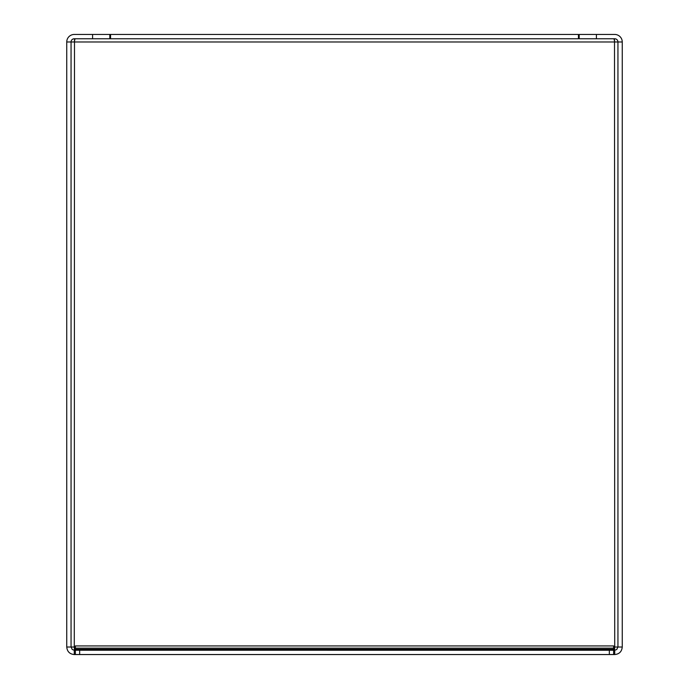 <?xml version="1.0" encoding="UTF-8"?>
<svg xmlns="http://www.w3.org/2000/svg" width="689" height="689" viewBox="0 0 689 689"><rect width="100%" height="100%" fill="white"/><g stroke="black" fill="none" stroke-linecap="round" stroke-linejoin="round"><path stroke-width="1.03" d="M614.717 654.55C619.29 654.102 621.805 651.587 622.253 647.014L617.947 647.014L616.733 649.538L614.717 650.244L75.359 650.235L75.359 654.541L613.641 654.541L613.641 645.938L75.359 645.938L75.359 650.235L74.283 650.244L74.283 654.55L614.717 654.55L614.717 650.244M74.283 654.55C69.71 654.102 67.195 651.587 66.747 647.014L74.283 647.014L74.498 650.244M614.502 650.244L614.717 647.014L613.959 650.244M74.498 38.756L74.283 647.014L75.041 650.244M613.641 647.014L617.947 647.014L617.947 41.986L71.053 41.986L71.053 647.014L72.267 649.538L74.283 650.244M66.747 647.014L66.747 41.986L71.053 41.986A3.23 3.23 0 0 1 74.283 38.756L109.809 38.756L109.809 34.45L92.584 34.45L92.584 38.756M596.416 38.756L596.416 34.45L579.191 34.45L579.191 38.756L614.717 38.756A3.23 3.23 0 0 1 617.947 41.986L622.253 41.986L622.253 647.014M92.584 34.45L74.283 34.45A7.536 7.536 0 0 0 66.747 41.986M622.253 41.986A7.536 7.536 0 0 0 614.717 34.45L596.416 34.45M614.717 647.014L614.502 38.756M110.567 34.45L578.433 34.45L578.433 38.756L110.567 38.756L110.567 34.45L109.809 34.45M109.809 38.756L110.567 38.756M74.283 41.986L75.041 38.756M614.717 41.986L613.959 38.756M74.283 647.014L75.359 647.014M609.334 650.235L609.334 654.541M79.666 654.541L79.666 650.235M613.641 648.142L75.359 648.142M613.641 649.296L75.359 649.296"/></g></svg>
